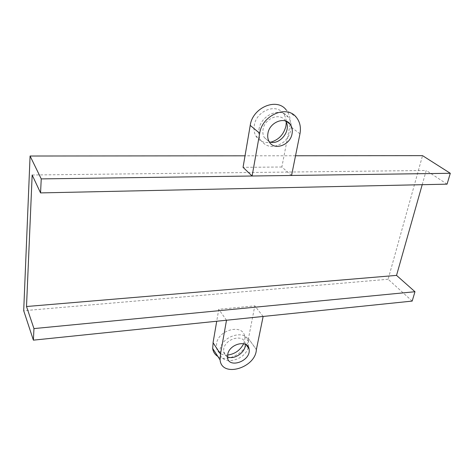 <?xml version="1.0" encoding="UTF-8"?>
<svg xmlns="http://www.w3.org/2000/svg" width="474" height="474" viewBox="0 0 474 474"><rect width="100%" height="100%" fill="white"/><g stroke="black" fill="none" stroke-linecap="round" stroke-linejoin="round"><path stroke-width="0.36" stroke-dasharray="2.37 1.78" d="M256.452 349.611L248.453 338.584L254.822 305.854L218.763 309.315L216.719 321.248M263.135 316.46L254.822 305.854M248.453 338.584L256.363 349.622M226.507 320.234L218.763 309.315M248.364 338.59C247.849 351.453 227.911 363.197 217.833 356.418M213.14 342.684L220.594 354.048M243.677 343.709L244.874 338.999L244.661 336.214C242.901 324.246 220.22 328.938 216.778 342.258L216.304 347.318C217.448 352.662 221.174 355.257 227.467 355.097M248.192 347.626C244.566 361.158 221.139 365.839 220.001 352.952L220.09 349.516C221.873 335.432 246.741 328.832 248.601 341.677L248.388 346.98M245.23 344.195L245.099 343.289C243.76 333.578 225.073 338.507 223.704 349.083L223.645 351.749C224.03 354.054 225.274 355.725 227.384 356.75M291.557 175.469L281.846 167.014L289.81 126.114C290.935 119.792 289.733 114.4 286.189 109.932L296.392 117.38M281.846 167.014L243.055 167.328M286.219 121.225C285.958 118.198 284.963 115.585 283.227 113.375C275.88 102.959 256.156 111.052 254.283 125.462C253.655 129.301 254.147 132.75 255.753 135.813C259.088 141.282 264.089 143.403 270.767 142.176M286.272 122.399L286.225 121.273M258.994 129.361C260.931 114.815 280.857 106.603 288.228 117.09C293.673 123.815 291.255 135.943 283.422 142.247C273.954 148.563 266.293 147.746 260.445 139.794C258.834 136.713 258.348 133.235 258.994 129.361M285.49 120.959L285.111 120.432C279.684 112.338 264.551 118.423 263.058 129.426C262.549 132.43 262.946 135.12 264.249 137.484L269.208 141.738M412.184 301.085L388.129 279.251L422.53 155.644M422.204 184.694L426.233 170.474L32.161 174.995M447.059 184.161L426.233 170.474M388.129 279.251L23.7 310.713M295.527 155.762L245.028 155.81M299.953 133.828L289.81 126.114M216.304 347.318L220.001 352.952M244.661 336.214L248.601 341.677M223.645 351.749L227.449 357.479M245.099 343.289L246.042 344.61M255.753 135.813L260.445 139.794M283.227 113.375L288.228 117.09M264.249 137.484L269.09 141.53M285.111 120.432L286.1 121.178"/><path stroke-width="0.71" d="M217.833 356.418C214.9 354.599 213.182 351.939 212.666 348.443L220.072 359.873C221.613 378.051 255.61 368.031 256.363 349.622L263.135 316.46L226.507 320.234L220.499 354.06L213.051 342.69L216.719 321.248M220.072 359.873L220.499 354.06M212.666 348.443L213.116 342.785M249.241 350.505L249.087 348.882C247.89 339.947 231.069 343.2 227.97 353.136L227.449 357.479C228.563 368.576 249.674 361.668 249.241 350.505M227.467 355.097C234.82 354.108 240.223 350.31 243.677 343.709M248.388 346.98L248.192 347.626M227.384 356.75C234.162 360.376 246.249 351.85 245.23 344.195M250.231 125.391L243.055 167.328L252.109 176.008L291.557 175.469L299.953 133.828C301.144 127.393 299.959 121.907 296.392 117.38C286.983 104.547 262.14 115.093 259.693 133.295L250.231 125.391C252.518 107.533 276.852 97.288 286.189 109.932M252.109 176.008L259.693 133.295M270.767 142.176C278.748 139.842 283.808 134.462 285.941 126.043L286.272 122.399M292.067 133.727C292.731 130.072 292.108 126.919 290.195 124.271C284.75 116.124 269.463 122.298 267.917 133.401C267.395 136.441 267.786 139.149 269.09 141.53C273.853 151.064 290.284 145.364 292.067 133.727M269.208 141.738C279.453 146.217 292.185 130.06 285.49 120.959M396.537 275.382L26.508 306.518L33.956 328.589L33.393 340.148L412.184 301.085L414.975 291.729L396.537 275.382L422.204 184.694M450.3 173.288L41.238 178.899L40.557 192.906L447.059 184.161L450.3 173.288L422.53 155.644L295.527 155.762M33.393 340.148L23.7 310.713L30.081 156.017L245.028 155.81M41.238 178.899L30.081 156.017M40.557 192.906L32.161 174.995L26.508 306.518M33.956 328.589L414.975 291.729M246.042 344.61L249.087 348.882M286.1 121.178L290.195 124.271"/></g></svg>

